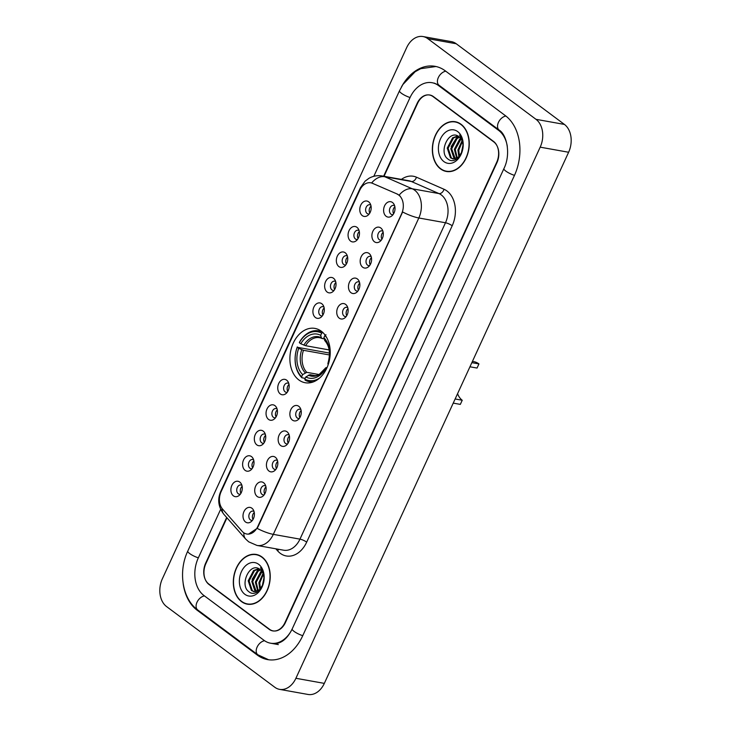 <?xml version="1.0" encoding="UTF-8"?>
<svg xmlns="http://www.w3.org/2000/svg" width="731" height="731" viewBox="0 0 731 731"><rect width="100%" height="100%" fill="white"/><g stroke="black" fill="none" stroke-linecap="round" stroke-linejoin="round"><path stroke-width="1.1" d="M321.265 331.198A27.595 19.883 -79.8 0 0 314.924 328.402A27.595 19.883 -79.8 0 0 291.605 347.444A27.595 19.883 -79.8 0 0 298.842 379.937A27.595 19.883 -79.8 0 0 305.192 382.733A27.595 19.883 -79.8 0 0 328.502 363.691A27.595 19.883 -79.8 0 0 321.265 331.198M350.597 241.102A7.813 5.629 100.2 0 1 349.025 230.667A7.813 5.629 100.2 0 1 356.938 227.304A7.813 5.629 100.2 0 1 358.3 228.812A7.813 5.629 100.2 0 1 356.143 240.837A7.813 5.629 100.2 0 1 350.597 241.102M359.095 230.612A4.688 3.381 -79.8 0 0 358.144 230.228A4.688 3.381 -79.8 0 0 354.188 233.463A4.688 3.381 -79.8 0 0 355.421 238.982A4.688 3.381 -79.8 0 0 356.49 239.457A4.688 3.381 -79.8 0 0 357.514 239.421M338.873 266.577A7.813 5.629 100.2 0 1 337.302 256.142A7.813 5.629 100.2 0 1 345.224 252.78A7.813 5.629 100.2 0 1 346.576 254.287A7.813 5.629 100.2 0 1 344.429 266.312A7.813 5.629 100.2 0 1 338.873 266.577M347.38 256.088A4.688 3.381 -79.8 0 0 346.43 255.704A4.688 3.381 -79.8 0 0 342.474 258.938A4.688 3.381 -79.8 0 0 343.698 264.458A4.688 3.381 -79.8 0 0 344.776 264.933A4.688 3.381 -79.8 0 0 345.8 264.896M327.159 292.053A7.813 5.629 100.2 0 1 325.587 281.618A7.813 5.629 100.2 0 1 333.5 278.255A7.813 5.629 100.2 0 1 334.862 279.763A7.813 5.629 100.2 0 1 332.706 291.788A7.813 5.629 100.2 0 1 327.159 292.053M335.666 281.563A4.688 3.381 -79.8 0 0 334.716 281.179A4.688 3.381 -79.8 0 0 330.75 284.414A4.688 3.381 -79.8 0 0 331.984 289.933A4.688 3.381 -79.8 0 0 333.062 290.408A4.688 3.381 -79.8 0 0 334.085 290.371M315.445 317.528A7.813 5.629 100.2 0 1 313.864 307.093A7.813 5.629 100.2 0 1 321.786 303.73A7.813 5.629 100.2 0 1 323.148 305.238A7.813 5.629 100.2 0 1 320.991 317.263A7.813 5.629 100.2 0 1 315.445 317.528M323.943 307.038A4.688 3.381 -79.8 0 0 322.992 306.654A4.688 3.381 -79.8 0 0 319.036 309.889A4.688 3.381 -79.8 0 0 320.269 315.408A4.688 3.381 -79.8 0 0 321.338 315.883A4.688 3.381 -79.8 0 0 322.362 315.847M280.293 393.954A7.813 5.629 100.2 0 1 278.712 383.519A7.813 5.629 100.2 0 1 286.634 380.157A7.813 5.629 100.2 0 1 287.996 381.664A7.813 5.629 100.2 0 1 285.839 393.689A7.813 5.629 100.2 0 1 280.293 393.954M288.791 383.464A4.688 3.381 -79.8 0 0 287.84 383.081A4.688 3.381 -79.8 0 0 283.884 386.315A4.688 3.381 -79.8 0 0 285.108 391.834A4.688 3.381 -79.8 0 0 286.186 392.309A4.688 3.381 -79.8 0 0 287.21 392.273M268.569 419.43A7.813 5.629 100.2 0 1 266.998 408.995A7.813 5.629 100.2 0 1 274.92 405.632A7.813 5.629 100.2 0 1 276.272 407.14A7.813 5.629 100.2 0 1 274.125 419.165A7.813 5.629 100.2 0 1 268.569 419.43M277.076 408.94A4.688 3.381 -79.8 0 0 276.126 408.556A4.688 3.381 -79.8 0 0 272.17 411.791A4.688 3.381 -79.8 0 0 273.394 417.31A4.688 3.381 -79.8 0 0 274.472 417.785A4.688 3.381 -79.8 0 0 275.496 417.748M256.855 444.905A7.813 5.629 100.2 0 1 255.283 434.47A7.813 5.629 100.2 0 1 263.197 431.107A7.813 5.629 100.2 0 1 264.558 432.615A7.813 5.629 100.2 0 1 262.402 444.64A7.813 5.629 100.2 0 1 256.855 444.905M265.353 434.415A4.688 3.381 -79.8 0 0 264.403 434.031A4.688 3.381 -79.8 0 0 260.446 437.266A4.688 3.381 -79.8 0 0 261.68 442.785A4.688 3.381 -79.8 0 0 262.758 443.26A4.688 3.381 -79.8 0 0 263.781 443.224M245.141 470.38A7.813 5.629 100.2 0 1 243.56 459.945A7.813 5.629 100.2 0 1 251.482 456.592A7.813 5.629 100.2 0 1 252.844 458.09A7.813 5.629 100.2 0 1 250.687 470.115A7.813 5.629 100.2 0 1 245.141 470.38M253.639 459.89A4.688 3.381 -79.8 0 0 252.688 459.507A4.688 3.381 -79.8 0 0 248.732 462.741A4.688 3.381 -79.8 0 0 249.956 468.26A4.688 3.381 -79.8 0 0 251.035 468.735A4.688 3.381 -79.8 0 0 252.058 468.708M233.417 495.856A7.813 5.629 100.2 0 1 231.846 485.421A7.813 5.629 100.2 0 1 239.768 482.067A7.813 5.629 100.2 0 1 241.12 483.566A7.813 5.629 100.2 0 1 238.973 495.591A7.813 5.629 100.2 0 1 233.417 495.856M241.924 485.366A4.688 3.381 -79.8 0 0 240.974 484.982A4.688 3.381 -79.8 0 0 237.018 488.217A4.688 3.381 -79.8 0 0 238.242 493.736A4.688 3.381 -79.8 0 0 239.32 494.211A4.688 3.381 -79.8 0 0 240.344 494.183M362.311 215.627A7.813 5.629 100.2 0 1 360.739 205.192A7.813 5.629 100.2 0 1 368.662 201.829A7.813 5.629 100.2 0 1 370.014 203.337A7.813 5.629 100.2 0 1 367.857 215.353A7.813 5.629 100.2 0 1 362.311 215.627M370.818 205.137A4.688 3.381 -79.8 0 0 369.868 204.753A4.688 3.381 -79.8 0 0 365.902 207.988A4.688 3.381 -79.8 0 0 367.136 213.507A4.688 3.381 -79.8 0 0 368.214 213.973A4.688 3.381 -79.8 0 0 369.237 213.945M374.427 241.76A7.813 5.629 100.2 0 1 372.847 231.325A7.813 5.629 100.2 0 1 380.769 227.962A7.813 5.629 100.2 0 1 382.13 229.47A7.813 5.629 100.2 0 1 379.974 241.495A7.813 5.629 100.2 0 1 374.427 241.76M382.925 231.27A4.688 3.381 -79.8 0 0 381.975 230.886A4.688 3.381 -79.8 0 0 378.018 234.121A4.688 3.381 -79.8 0 0 379.243 239.64A4.688 3.381 -79.8 0 0 380.321 240.115A4.688 3.381 -79.8 0 0 381.344 240.079M362.704 267.235A7.813 5.629 100.2 0 1 361.132 256.8A7.813 5.629 100.2 0 1 369.054 253.438A7.813 5.629 100.2 0 1 370.407 254.945A7.813 5.629 100.2 0 1 368.26 266.97A7.813 5.629 100.2 0 1 362.704 267.235M371.211 256.745A4.688 3.381 -79.8 0 0 370.261 256.362A4.688 3.381 -79.8 0 0 366.304 259.596A4.688 3.381 -79.8 0 0 367.529 265.115A4.688 3.381 -79.8 0 0 368.607 265.591A4.688 3.381 -79.8 0 0 369.63 265.554M350.99 292.711A7.813 5.629 100.2 0 1 349.418 282.276A7.813 5.629 100.2 0 1 357.331 278.913A7.813 5.629 100.2 0 1 358.693 280.421A7.813 5.629 100.2 0 1 356.536 292.446A7.813 5.629 100.2 0 1 350.99 292.711M359.488 282.221A4.688 3.381 -79.8 0 0 358.546 281.837A4.688 3.381 -79.8 0 0 354.581 285.072A4.688 3.381 -79.8 0 0 355.814 290.591A4.688 3.381 -79.8 0 0 356.892 291.066A4.688 3.381 -79.8 0 0 357.916 291.029M339.275 318.186A7.813 5.629 100.2 0 1 337.695 307.751A7.813 5.629 100.2 0 1 345.617 304.388A7.813 5.629 100.2 0 1 346.978 305.896A7.813 5.629 100.2 0 1 344.822 317.921A7.813 5.629 100.2 0 1 339.275 318.186M347.773 307.696A4.688 3.381 -79.8 0 0 346.823 307.312A4.688 3.381 -79.8 0 0 342.866 310.547A4.688 3.381 -79.8 0 0 344.091 316.066A4.688 3.381 -79.8 0 0 345.169 316.541A4.688 3.381 -79.8 0 0 346.192 316.514M292.4 420.087A7.813 5.629 100.2 0 1 290.828 409.652A7.813 5.629 100.2 0 1 298.751 406.299A7.813 5.629 100.2 0 1 300.103 407.797A7.813 5.629 100.2 0 1 297.956 419.822A7.813 5.629 100.2 0 1 292.4 420.087M300.907 409.598A4.688 3.381 -79.8 0 0 299.957 409.214A4.688 3.381 -79.8 0 0 296 412.448A4.688 3.381 -79.8 0 0 297.225 417.968A4.688 3.381 -79.8 0 0 298.303 418.443A4.688 3.381 -79.8 0 0 299.326 418.415M280.686 445.563A7.813 5.629 100.2 0 1 279.114 435.128A7.813 5.629 100.2 0 1 287.027 431.774A7.813 5.629 100.2 0 1 288.389 433.273A7.813 5.629 100.2 0 1 286.232 445.298A7.813 5.629 100.2 0 1 280.686 445.563M289.184 435.082A4.688 3.381 -79.8 0 0 288.233 434.689A4.688 3.381 -79.8 0 0 284.277 437.924A4.688 3.381 -79.8 0 0 285.51 443.443A4.688 3.381 -79.8 0 0 286.589 443.918A4.688 3.381 -79.8 0 0 287.612 443.891M268.962 471.047A7.813 5.629 100.2 0 1 267.391 460.603A7.813 5.629 100.2 0 1 275.313 457.25A7.813 5.629 100.2 0 1 276.674 458.757A7.813 5.629 100.2 0 1 274.518 470.773A7.813 5.629 100.2 0 1 268.962 471.047M277.469 460.557A4.688 3.381 -79.8 0 0 276.519 460.164A4.688 3.381 -79.8 0 0 272.562 463.399A4.688 3.381 -79.8 0 0 273.787 468.918A4.688 3.381 -79.8 0 0 274.865 469.393A4.688 3.381 -79.8 0 0 275.889 469.366M257.248 496.523A7.813 5.629 100.2 0 1 255.676 486.078A7.813 5.629 100.2 0 1 263.589 482.725A7.813 5.629 100.2 0 1 264.951 484.233A7.813 5.629 100.2 0 1 262.795 496.248A7.813 5.629 100.2 0 1 257.248 496.523M265.755 486.033A4.688 3.381 -79.8 0 0 264.805 485.649A4.688 3.381 -79.8 0 0 260.839 488.875A4.688 3.381 -79.8 0 0 262.073 494.394A4.688 3.381 -79.8 0 0 263.151 494.869A4.688 3.381 -79.8 0 0 264.174 494.841M245.534 521.998A7.813 5.629 100.2 0 1 243.962 511.563A7.813 5.629 100.2 0 1 251.875 508.2A7.813 5.629 100.2 0 1 253.237 509.708A7.813 5.629 100.2 0 1 251.08 521.724A7.813 5.629 100.2 0 1 245.534 521.998M254.032 511.508A4.688 3.381 -79.8 0 0 253.081 511.124A4.688 3.381 -79.8 0 0 249.125 514.35A4.688 3.381 -79.8 0 0 250.358 519.869A4.688 3.381 -79.8 0 0 251.427 520.344A4.688 3.381 -79.8 0 0 252.451 520.317M386.142 216.285A7.813 5.629 100.2 0 1 384.57 205.85A7.813 5.629 100.2 0 1 392.483 202.487A7.813 5.629 100.2 0 1 393.845 203.995A7.813 5.629 100.2 0 1 391.688 216.02A7.813 5.629 100.2 0 1 386.142 216.285M394.639 205.795A4.688 3.381 -79.8 0 0 393.698 205.411A4.688 3.381 -79.8 0 0 389.733 208.646A4.688 3.381 -79.8 0 0 390.966 214.165A4.688 3.381 -79.8 0 0 392.044 214.64A4.688 3.381 -79.8 0 0 393.068 214.603M358.08 238.58A4.688 3.381 100.2 0 1 359.332 231.599M346.357 264.055A4.688 3.381 100.2 0 1 347.609 257.074M334.643 289.531A4.688 3.381 100.2 0 1 335.894 282.55M322.928 315.006A4.688 3.381 100.2 0 1 324.18 308.025M287.776 391.432A4.688 3.381 100.2 0 1 289.019 384.451M276.053 416.908A4.688 3.381 100.2 0 1 277.305 409.927M264.339 442.383A4.688 3.381 100.2 0 1 265.591 435.402M252.615 467.858A4.688 3.381 100.2 0 1 253.867 460.877M240.901 493.334A4.688 3.381 100.2 0 1 242.153 486.353M369.795 213.105A4.688 3.381 100.2 0 1 371.046 206.124M381.911 239.238A4.688 3.381 100.2 0 1 383.154 232.257M370.188 264.713A4.688 3.381 100.2 0 1 371.439 257.732M358.473 290.189A4.688 3.381 100.2 0 1 359.725 283.208M346.75 315.664A4.688 3.381 100.2 0 1 348.002 308.683M299.884 417.565A4.688 3.381 100.2 0 1 301.135 410.584M288.169 443.041A4.688 3.381 100.2 0 1 289.421 436.06M276.446 468.525A4.688 3.381 100.2 0 1 277.698 461.535M264.732 494.001A4.688 3.381 100.2 0 1 265.983 487.01M253.017 519.476A4.688 3.381 100.2 0 1 254.269 512.486M393.625 213.763A4.688 3.381 100.2 0 1 394.877 206.782M397.18 194.135A14.063 10.133 100.2 0 1 398.751 195.058A14.063 10.133 100.2 0 1 401.584 213.845L257.76 526.539A14.063 10.133 100.2 0 1 246.74 534.014A14.063 10.133 100.2 0 1 242.107 531.291L222.571 509.105A14.063 10.133 100.2 0 1 221.137 491.616L359.743 190.27A14.063 10.133 100.2 0 1 370.763 182.796A14.063 10.133 100.2 0 1 372.426 183.307L397.701 194.236L400.241 196.191M226.957 517.795L205.877 563.619A15.625 11.257 -79.8 0 0 209.02 584.498L269.136 629.309A15.625 11.257 -79.8 0 0 272.727 630.899A15.625 11.257 -79.8 0 0 284.971 622.593L496.696 162.282A15.625 11.257 -79.8 0 0 493.544 141.412L433.428 96.593A15.625 11.257 -79.8 0 0 429.837 95.012A15.625 11.257 -79.8 0 0 417.593 103.309L384.031 176.29M220.652 509.315L198.284 557.963A28.116 20.258 -79.8 0 0 203.949 595.527L264.055 640.347A28.116 20.258 -79.8 0 0 270.525 643.198A28.116 20.258 -79.8 0 0 291.258 630.816M507.305 146.337A28.116 20.258 -79.8 0 0 498.624 130.374L438.509 85.554A28.116 20.258 -79.8 0 0 432.048 82.713A28.116 20.258 -79.8 0 0 410 97.652L373.824 176.308M274.783 687.25A20.834 15.013 -79.8 0 0 279.571 689.36A20.834 15.013 -79.8 0 0 295.9 678.286L540.191 147.159A20.834 15.013 -79.8 0 0 535.997 119.327L427.79 38.661A20.834 15.013 -79.8 0 0 423.002 36.55A20.834 15.013 -79.8 0 0 406.674 47.616L162.383 578.742A20.834 15.013 -79.8 0 0 166.577 606.575L274.783 687.25M279.571 689.36L307.998 694.45A20.834 15.013 -79.8 0 0 324.326 683.384L568.617 152.258A20.834 15.013 -79.8 0 0 564.423 124.425L456.217 43.75A20.834 15.013 -79.8 0 0 451.429 41.64L423.002 36.55M183.17 583.658A44.783 32.265 -79.8 0 0 197.178 610.248L257.294 655.067A44.783 32.265 -79.8 0 0 267.583 659.6A44.783 32.265 -79.8 0 0 302.689 635.806L514.414 175.495A44.783 32.265 -79.8 0 0 505.386 115.662L445.28 70.843A44.783 32.265 -79.8 0 0 434.982 66.311A44.783 32.265 -79.8 0 0 401.392 87.062M461.06 124.288A25.256 18.202 -79.8 0 0 455.249 121.73A25.256 18.202 -79.8 0 0 433.922 139.155A25.256 18.202 -79.8 0 0 440.537 168.898A25.256 18.202 -79.8 0 0 446.349 171.456A25.256 18.202 -79.8 0 0 467.676 154.031A25.256 18.202 -79.8 0 0 461.06 124.288M456.656 122.068A25.256 18.202 -79.8 0 0 455.486 122.04M262.027 557.013A25.256 18.202 -79.8 0 0 256.225 554.454A25.256 18.202 -79.8 0 0 234.889 571.88A25.256 18.202 -79.8 0 0 241.513 601.613A25.256 18.202 -79.8 0 0 247.316 604.172A25.256 18.202 -79.8 0 0 268.652 586.746A25.256 18.202 -79.8 0 0 262.027 557.013M257.632 554.783A25.256 18.202 -79.8 0 0 256.453 554.756M360.493 188.817A18.229 4.276 24.7 0 1 360.447 187.684L365.116 181.151L368.991 178.282C373.121 175.961 377.543 175.193 382.258 175.97A20.834 15.013 100.2 0 1 384.716 176.719L412.302 188.799A20.834 15.013 100.2 0 1 414.632 190.161A20.834 15.013 100.2 0 1 418.826 217.984A18.229 4.276 -155.3 0 1 402.626 211.981L258.107 526.603L257.102 528.358L248.522 534.123M399.163 195.122L399.181 195.131A18.229 12.454 113.6 0 1 412.302 188.799L438.965 193.578L411.37 181.498A20.834 15.013 -79.8 0 0 408.912 180.749L382.258 175.97M401.383 179.406A26.033 18.759 100.2 0 1 416.46 177.194A5.208 3.554 -66.4 0 1 411.37 181.498L384.716 176.719A18.229 12.454 113.6 0 0 371.64 182.969L397.701 194.236M226.674 517.475L205.667 563.153A15.625 11.257 -79.8 0 0 208.81 584.032L269.556 629.318A15.625 11.257 -79.8 0 0 273.147 630.899A15.625 11.257 -79.8 0 0 285.392 622.602L496.906 162.748A15.625 11.257 -79.8 0 0 493.754 141.878L433.008 96.583A15.625 11.257 -79.8 0 0 429.417 95.003A15.625 11.257 -79.8 0 0 417.173 103.309L383.638 176.217M247.635 603.97A25.256 18.202 -79.8 0 0 248.75 604.345M446.668 171.246A25.256 18.202 -79.8 0 0 447.783 171.63M440.647 168.669A24.991 18.01 -79.8 0 0 446.394 171.2A24.991 18.01 -79.8 0 0 467.502 153.949A24.991 18.01 -79.8 0 0 460.95 124.517A24.991 18.01 -79.8 0 0 455.203 121.986A24.991 18.01 -79.8 0 0 434.095 139.237A24.991 18.01 -79.8 0 0 440.647 168.669M461.407 152.788L462.942 145.268M462.485 149.736L462.741 148.466M458.876 156.699L457.908 149.983L462.029 140.8M459.443 156.069L458.803 150.147L462.321 141.613M456.747 158.289L454.353 149.352L459.726 139.054L460.704 138.406M457.259 157.997L455.249 149.508L461.051 138.908M454.801 158.956L454.015 158.417L450.799 148.713L456.181 138.424L459.205 136.889M455.276 158.855L451.694 148.868L457.067 138.579L459.589 137.209M461.508 152.56A11.769 8.48 -79.8 0 0 459.132 136.834C449.181 128.345 438.143 152.13 447.774 158.883C453.969 164.74 464.066 155.082 463.061 144.208C462.824 140.389 461.645 137.346 459.552 135.061C463.344 140.434 463.993 146.273 461.508 152.56L458.456 157.101L452.973 158.938L450.46 157.786L447.244 148.073L452.626 137.784L457.789 135.975M453.421 159.002L451.347 157.942L448.14 148.238L453.512 137.949L458.118 136.149M457.697 131.598A16.977 12.235 -79.8 0 0 440.482 138.899A16.977 12.235 -79.8 0 0 443.9 161.588A16.977 12.235 -79.8 0 0 461.115 154.287A16.977 12.235 -79.8 0 0 457.697 131.598M451.137 146.639L457.569 136.204M241.614 601.385A24.991 18.01 -79.8 0 0 247.361 603.916A24.991 18.01 -79.8 0 0 268.478 586.673A24.991 18.01 -79.8 0 0 261.917 557.241A24.991 18.01 -79.8 0 0 256.179 554.71A24.991 18.01 -79.8 0 0 235.062 571.953A24.991 18.01 -79.8 0 0 241.614 601.385M262.383 585.513L263.918 577.983M263.452 582.461L263.717 581.191M259.843 589.414L258.884 582.708L263.005 573.524M260.419 588.793L259.77 582.863L263.297 574.338M257.723 591.013L255.329 582.068L260.702 571.779L261.671 571.13M258.235 590.721L256.215 582.223L262.027 571.624M255.777 591.671L254.982 591.141L251.775 581.428L257.148 571.139L260.181 569.613M256.252 591.571L252.661 581.593L258.034 571.304L260.565 569.924M262.475 585.284A11.769 8.48 -79.8 0 0 260.108 569.559C250.148 561.061 239.119 584.855 248.741 591.598C254.936 597.455 265.033 587.797 264.037 576.923C263.79 573.113 262.621 570.061 260.519 567.786C264.32 573.159 264.969 578.989 262.475 585.284L259.423 589.816L253.94 591.662L251.427 590.502L248.22 580.798L253.593 570.509L258.765 568.7M254.388 591.726L252.323 590.666L249.107 580.953L254.479 570.664L259.085 568.864M258.664 564.323A16.977 12.235 -79.8 0 0 241.449 571.624A16.977 12.235 -79.8 0 0 244.876 594.303A16.977 12.235 -79.8 0 0 262.082 587.002A16.977 12.235 -79.8 0 0 258.664 564.323M252.104 579.354L258.546 568.919M457.579 393.68A18.229 13.131 -79.8 0 0 462.23 400.25L460.329 404.389L453.238 403.119M455.139 398.98L462.23 400.25M471.851 362.649L478.942 363.919L477.041 368.058L469.942 366.788M305.156 378.356L301.949 377.781L301.656 376.73A24.79 17.864 -79.8 0 1 297.215 347.271L298.687 348.367A22.387 16.137 -79.8 0 0 302.643 374.601L306.782 372.335L319.045 374.528M329.489 354.964L303.466 350.304L298.687 348.367M322.535 332.24A25.832 18.613 -79.8 0 0 318.515 330.841A25.832 18.613 -79.8 0 0 299.408 342.327L299.335 342.675A24.79 17.864 -79.8 0 1 321.686 333.19L320.708 335.319A22.387 16.137 -79.8 0 0 300.797 343.762L305.585 345.708L329.151 349.93M324.217 338.956L319.52 337.685A19.271 13.88 -79.8 0 0 305.585 345.708M297.215 347.271L329.48 353.073M319.639 378.009A24.79 17.864 -79.8 0 1 304.827 379.087L305.11 380.138A25.832 18.613 -79.8 0 0 309.414 381.692A25.832 18.613 -79.8 0 0 313.654 381.774M297.298 346.923A25.832 18.613 -79.8 0 0 301.949 377.781M321.686 333.19L322.819 332.395M304.827 379.087L305.805 376.958A22.387 16.137 -79.8 0 0 325.706 368.515L326.373 369.009M302.643 374.601L301.656 376.73M300.797 343.762L299.335 342.675M325.706 368.515L325.871 367.72L327.004 367.666M315.463 375.679L309.953 374.692L305.805 376.958M322.298 338.617L321.348 337.713L320.708 335.319M308.381 375.149A20.029 14.428 -79.8 0 0 325.871 367.72L326.666 367.602M325.98 334.752L324.847 335.547A24.79 17.864 -79.8 0 1 326.839 337.85M328.31 364.276L327.826 363.91A22.387 16.137 -79.8 0 0 323.87 337.676L324.847 335.547M328.776 363.005L327.826 363.91M323.87 337.676L325.459 340.975M478.942 363.919A22.908 16.511 -79.8 0 0 473.679 361.607L472.436 361.379M372.426 183.307L372.938 183.399M302.753 635.668A8.333 1.955 -155.3 0 1 294.072 631.392A8.333 1.955 -155.3 0 1 292.19 628.934C287 639.424 280.485 644.303 272.654 643.582M268.615 659.755L257.824 654.766A8.333 5.437 -53.3 0 1 257.12 647.072A8.333 5.437 -53.3 0 1 264.576 640.721M257.824 654.766L197.717 609.956A8.333 5.437 -53.3 0 1 197.004 602.253A8.333 5.437 -53.3 0 1 204.452 595.911M197.717 609.956C182.101 598.78 178.108 571.34 187.785 551.092A8.333 1.955 24.7 0 0 189.667 553.55A8.333 1.955 24.7 0 0 198.348 557.826M436.005 66.512L420.754 68.668L415.171 71.702L402.891 84.531L399.501 90.781A8.333 1.955 24.7 0 0 401.383 93.239A8.333 1.955 24.7 0 0 410.064 97.515M445.782 71.218A8.333 5.437 126.7 0 0 438.335 77.559A8.333 5.437 126.7 0 0 439.048 85.262L499.154 130.081C506.994 134.751 511.006 154.57 503.915 168.614L292.19 628.934M505.879 116.037A8.333 5.437 126.7 0 0 498.451 122.379A8.333 5.437 126.7 0 0 499.154 130.081M514.469 175.358A8.333 1.955 -155.3 0 1 505.797 171.081A8.333 1.955 -155.3 0 1 503.915 168.614M324.326 683.384L295.9 678.286M456.217 43.75L427.79 38.661M564.423 124.425L535.997 119.327M568.617 152.258L540.191 147.159M269.684 629.409L269.136 629.309M209.569 584.59L209.02 584.498M258.546 655.287L257.294 655.067M198.403 610.467L197.178 610.248M439.733 85.774L438.509 85.554M499.794 130.584L498.624 130.374M306.682 542.137A5.208 1.224 24.7 0 0 299.966 539.14L445.481 222.763A20.834 15.013 -79.8 0 0 441.286 194.93A20.834 15.013 -79.8 0 0 438.965 193.578A5.208 3.554 -66.4 0 0 444.046 189.274A26.033 18.759 100.2 0 1 452.197 225.76L306.682 542.137A26.033 18.759 100.2 0 1 280.293 553.33A26.033 18.759 100.2 0 1 277.698 550.936L275.825 548.807M283.637 550.205A20.834 15.013 -79.8 0 0 299.966 539.14L273.312 534.361A20.834 15.013 100.2 0 1 256.983 545.436L283.637 550.205M257.102 528.358A18.229 4.276 24.7 0 0 273.312 534.361L418.826 217.984L445.481 222.763A5.208 1.224 24.7 0 1 452.197 225.76M220.762 492.484A18.229 4.276 -155.3 0 1 220.744 491.415L360.447 187.684M222.096 508.529A18.229 10.965 138.6 0 0 223.887 514.313C218.322 507.113 217.271 499.483 220.744 491.415M243.898 532.862A18.229 10.965 138.6 0 0 245.662 539.03L223.887 514.313M416.46 177.194L444.046 189.274M493.754 141.878L494.22 141.96M433.008 96.583L433.556 96.684M278.447 549.273A5.208 3.134 -41.4 0 1 277.698 550.936M303.466 350.304A19.271 13.88 -79.8 0 0 306.782 372.335M321.741 338.362A19.271 13.88 -79.8 0 0 319.52 337.685M301.739 349.729A20.029 14.428 -79.8 0 0 305.22 372.783M321.348 337.713A20.029 14.428 -79.8 0 0 303.858 345.133M309.953 374.692A19.271 13.88 -79.8 0 0 312.722 375.615C316.066 375.707 318.204 375.332 319.127 374.491L325.889 367.675M324.829 340.646C329.59 346.092 330.64 353.576 327.991 363.106A20.029 14.428 -79.8 0 0 324.518 340.07M434.177 83.087L439.048 85.262M187.785 551.092L399.501 90.781M278.337 644.596L270.525 643.198M245.662 539.03L248.704 541.835L256.983 545.436M273.147 630.899L273.778 631.017M429.417 95.003L430.87 95.268M448.953 171.657L446.394 171.2M457.77 122.452L455.203 121.986M249.929 604.373L247.361 603.916M258.747 555.167L256.179 554.71M312.402 382.222L309.414 381.692M321.512 331.381L318.515 330.841"/></g></svg>
